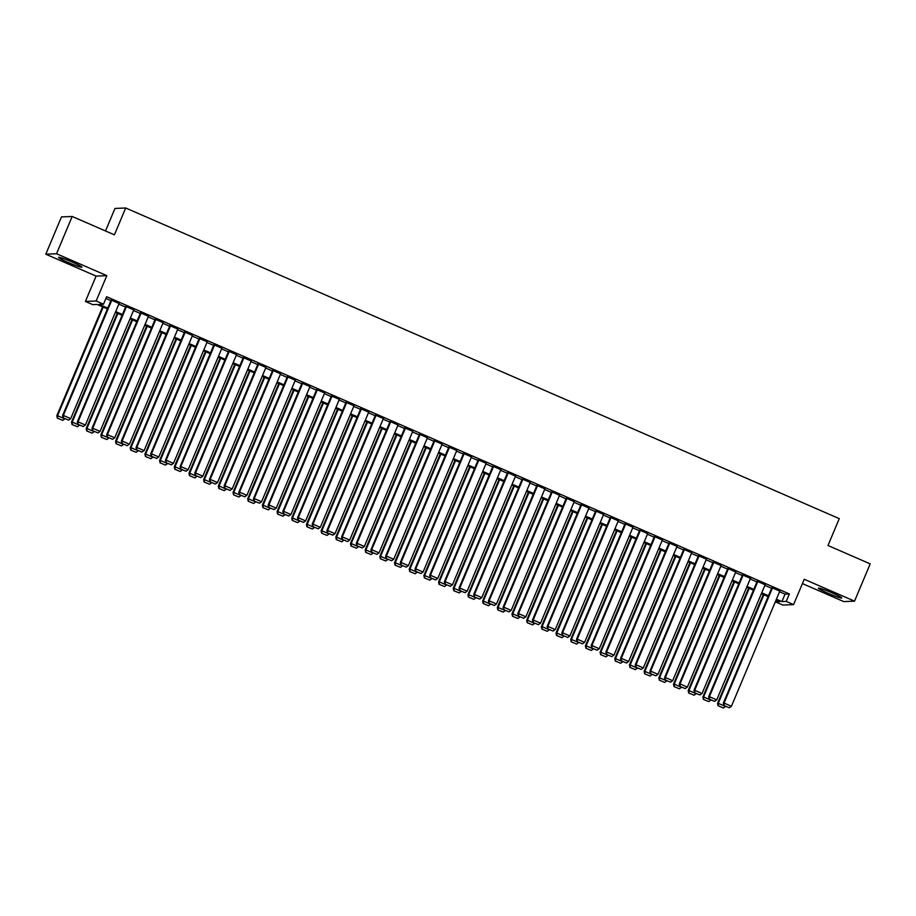 <?xml version="1.0" encoding="UTF-8"?>
<svg xmlns="http://www.w3.org/2000/svg" width="916" height="916" viewBox="0 0 916 916"><rect width="100%" height="100%" fill="white"/><g stroke="black" fill="none" stroke-linecap="round" stroke-linejoin="round"><path stroke-width="1.37" d="M67.99 262.377A12.652 0.973 -157.2 0 0 81.913 267.186A12.652 0.973 -157.2 0 0 72.513 262.182A12.652 0.973 -157.2 0 0 58.578 257.373A12.652 0.973 -157.2 0 0 67.99 262.377M827.812 593.167A12.652 0.973 -157.2 0 0 841.747 597.976A12.652 0.973 -157.2 0 0 832.335 592.973A12.652 0.973 -157.2 0 0 818.412 588.164A12.652 0.973 -157.2 0 0 827.812 593.167M107.412 308.932L97.119 304.455L92.768 304.639L85.428 301.444L96.157 300.986L103.497 304.181L99.146 304.375L107.756 308.12M96.088 276.094L106.817 275.636L56.529 253.743L72.192 216.462L61.475 216.92L45.8 254.201L96.088 276.094L85.428 301.444M105.512 230.958L114.969 208.447L125.698 207.989L839.274 518.639L827.984 545.489L870.2 563.867L854.525 601.148L804.237 579.255L793.577 604.606L782.859 605.064L775.52 601.869L779.86 601.686L776.07 600.037M802.416 583.584L843.808 601.606L854.525 601.148M776.253 600.117L775.52 601.869M56.529 253.743L45.8 254.201M119.091 303.505L111.145 300.047M133.77 309.894L125.824 306.436M148.449 316.283L140.514 312.825M163.14 322.684L155.193 319.226M177.819 329.073L169.872 325.615M192.497 335.462L184.563 332.004M207.188 341.851L199.241 338.393M221.867 348.252L213.92 344.794M236.546 354.641L228.611 351.183M251.236 361.03L243.29 357.572M265.915 367.419L257.969 363.961M280.594 373.82L272.659 370.362M295.284 380.209L287.338 376.751M309.963 386.598L302.017 383.14M324.642 392.987L316.707 389.529M339.332 399.387L331.386 395.93M354.011 405.777L346.065 402.319M368.69 412.166L360.755 408.708M383.38 418.555L375.434 415.097M398.059 424.955L390.113 421.497M412.738 431.344L404.803 427.887M427.429 437.733L419.482 434.276M442.107 444.123L434.161 440.665M456.786 450.523L448.851 447.065M471.477 456.912L463.53 453.454M486.156 463.301L478.209 459.843M500.834 469.69L492.9 466.233M515.525 476.091L507.579 472.633M530.204 482.48L522.257 479.022M544.883 488.869L536.948 485.411M559.573 495.258L551.627 491.8M574.252 501.659L566.306 498.201M588.931 508.048L580.996 504.59M603.621 514.437L595.675 510.979M618.3 520.826L610.354 517.368M632.979 527.227L625.044 523.769M647.669 533.616L639.723 530.158M662.348 540.005L654.402 536.547M677.027 546.394L669.092 542.936M691.717 552.795L683.771 549.337M706.396 559.184L698.45 555.726M721.075 565.573L713.14 562.115M735.766 571.962L727.819 568.504M750.444 578.362L742.498 574.904M765.123 584.751L757.188 581.294M779.55 591.759L785.023 594.14L789.374 593.957L106.634 296.727L103.497 304.181M105.89 298.49L110.893 300.666M118.828 304.123L125.572 307.055M133.518 310.513L140.251 313.444M148.197 316.902L154.941 319.833M162.876 323.291L169.62 326.233M177.567 329.691L184.299 332.623M192.246 336.08L198.99 339.012M206.924 342.47L213.668 345.401M221.615 348.859L228.347 351.801M236.294 355.259L243.038 358.19M250.973 361.648L257.717 364.579M265.663 368.037L272.396 370.969M280.342 374.426L287.074 377.369M295.021 380.827L301.765 383.758M309.711 387.216L316.444 390.147M324.39 393.605L331.123 396.536M339.069 399.994L345.813 402.937M353.759 406.395L360.492 409.326M368.438 412.784L375.171 415.715M383.117 419.173L389.861 422.104M397.807 425.562L404.54 428.505M412.486 431.963L419.219 434.894M427.165 438.352L433.909 441.283M441.844 444.741L448.588 447.672M456.534 451.13L463.267 454.073M471.213 457.531L477.957 460.462M485.892 463.92L492.636 466.851M500.583 470.309L507.315 473.24M515.261 476.698L522.005 479.64M529.94 483.098L536.684 486.03M544.631 489.488L551.363 492.419M559.31 495.877L566.054 498.808M573.989 502.266L580.733 505.208M588.679 508.666L595.411 511.597M603.358 515.055L610.102 517.987M618.037 521.444L624.781 524.376M632.727 527.834L639.46 530.776M647.406 534.234L654.15 537.165M662.085 540.623L668.829 543.554M676.775 547.012L683.508 549.943M691.454 553.401L698.198 556.344M706.133 559.802L712.877 562.733M720.823 566.191L727.556 569.122M735.502 572.58L742.246 575.511M750.181 578.969L756.925 581.9M764.871 585.358L771.604 588.301M779.814 591.141L771.867 587.683M106.817 275.636L96.157 300.986M789.374 593.957L786.237 601.411L793.577 604.606M72.192 216.462L114.408 234.839L125.698 207.989M768.123 596.579L761.391 593.637M753.444 590.179L746.712 587.248M738.765 583.79L732.021 580.859M724.075 577.401L717.342 574.469M709.396 571.011L702.664 568.069M694.717 564.611L687.973 561.68M680.038 558.222L673.294 555.291M665.348 551.833L658.615 548.902M650.669 545.444L643.925 542.501M635.99 539.043L629.246 536.112M621.3 532.654L614.567 529.723M606.621 526.265L599.877 523.334M591.942 519.876L585.198 516.933M577.252 513.475L570.519 510.544M562.573 507.086L555.829 504.155M547.894 500.697L541.15 497.766M533.204 494.308L526.471 491.365M518.525 487.907L511.781 484.976M503.846 481.518L497.102 478.587M489.155 475.129L482.423 472.198M474.477 468.74L467.733 465.797M459.798 462.34L453.054 459.408M445.107 455.95L438.375 453.019M430.428 449.561L423.684 446.63M415.75 443.172L409.005 440.23M401.059 436.772L394.327 433.84M386.38 430.383L379.636 427.451M371.701 423.994L364.957 421.062M357.011 417.604L350.278 414.662M342.332 411.204L335.588 408.273M327.653 404.815L320.909 401.884M312.963 398.426L306.23 395.494M298.284 392.037L291.54 389.094M283.605 385.636L276.861 382.705M268.915 379.247L262.182 376.316M254.236 372.858L247.492 369.927M239.557 366.469L232.813 363.526M224.867 360.068L218.134 357.137M210.188 353.679L203.444 350.748M195.509 347.29L188.765 344.359M180.818 340.901L174.086 337.958M166.139 334.5L159.395 331.569M151.461 328.111L144.717 325.18M136.77 321.722L130.038 318.791M122.091 315.333L115.347 312.39M776.413 599.213L781.898 601.594L786.237 601.411M115.702 311.577L122.435 314.509M130.381 317.966L137.114 320.898M145.06 324.356L151.804 327.298M159.739 330.756L166.483 333.687M174.429 337.145L181.162 340.076M189.108 343.534L195.852 346.466M203.787 349.923L210.531 352.866M218.477 356.324L225.21 359.255M233.156 362.713L239.9 365.644M247.835 369.102L254.579 372.033M262.526 375.491L269.258 378.434M277.204 381.892L283.949 384.823M291.883 388.281L298.627 391.212M306.574 394.67L313.306 397.601M321.253 401.059L327.997 404.002M335.932 407.46L342.676 410.391M350.622 413.849L357.355 416.78M365.301 420.238L372.045 423.169M379.98 426.627L386.724 429.57M394.67 433.028L401.403 435.959M409.349 439.417L416.093 442.348M424.028 445.806L430.772 448.737M438.718 452.195L445.451 455.137M453.397 458.595L460.141 461.527M468.076 464.985L474.82 467.916M482.766 471.374L489.499 474.305M497.445 477.763L504.189 480.705M512.124 484.163L518.868 487.094M526.815 490.552L533.547 493.484M541.493 496.941L548.237 499.873M556.172 503.331L562.916 506.273M570.863 509.731L577.595 512.662M585.542 516.12L592.286 519.051M600.22 522.509L606.965 525.44M614.911 528.898L621.643 531.83M629.59 535.288L636.334 538.23M644.269 541.688L651.013 544.619M658.959 548.077L665.692 551.008M673.638 554.466L680.382 557.397M688.317 560.855L695.061 563.798M703.007 567.256L709.74 570.187M717.686 573.645L724.43 576.576M732.365 580.034L739.109 582.965M747.055 586.423L753.788 589.366M761.734 592.824L768.478 595.755M785.023 594.14L781.898 601.594M779.928 590.843L731.415 706.282L724.064 703.087L723.342 703.11L723.846 705.526L729.273 707.747L723.846 705.526M771.993 587.385L723.342 703.11M772.589 587.648L724.064 703.087L724.132 705.515M729.273 707.747L731.415 706.282M763.314 594.484L717.549 703.362L718.27 703.328L763.921 594.736M725.701 706.328L723.48 707.999L718.052 705.767L723.48 707.999M718.339 705.755L718.27 703.328L725.609 706.522M718.052 705.767L717.549 703.362M765.249 584.454L716.724 699.881L709.385 696.687L708.663 696.721L709.167 699.126L714.595 701.358L709.167 699.126M757.303 580.996L708.663 696.721M757.91 581.259L709.385 696.687L709.453 699.114M714.595 701.358L716.724 699.881M750.57 578.065L702.045 693.492L694.706 690.298L693.973 690.332L694.477 692.736L699.916 694.958L694.477 692.736M742.624 574.607L693.973 690.332M743.231 574.87L694.706 690.298L694.775 692.725M699.916 694.958L702.045 693.492M735.88 571.676L687.366 687.103L680.015 683.909L679.294 683.943L679.798 686.347L685.225 688.569L679.798 686.347M727.945 568.218L679.294 683.943M728.541 568.481L680.015 683.909L680.084 686.336M685.225 688.569L687.366 687.103M721.201 565.275L672.676 680.714L665.337 677.519L664.615 677.542L665.119 679.958L670.546 682.18L665.119 679.958M713.255 561.817L664.615 677.542M713.862 562.081L665.337 677.519L665.405 679.947M670.546 682.18L672.676 680.714M748.635 588.083L702.87 696.973L703.591 696.939L749.231 588.347M711.011 699.938L708.801 701.599L703.362 699.377L708.801 701.599M703.66 699.366L703.591 696.939L710.93 700.133M703.362 699.377L702.87 696.973M733.956 581.694L688.179 690.572L688.901 690.55L734.552 581.958M696.332 693.538L694.11 695.21L688.683 692.988L694.11 695.21M688.969 692.977L688.901 690.55L696.252 693.744M688.683 692.988L688.179 690.572M719.266 575.305L673.5 684.183L674.222 684.149L719.873 575.569M681.653 687.149L679.432 688.821L674.004 686.588L679.432 688.821M674.29 686.576L674.222 684.149L681.561 687.355M674.004 686.588L673.5 684.183M704.587 568.916L658.822 677.794L659.543 677.76L705.183 569.168M666.962 680.76L664.753 682.431L659.325 680.199L664.753 682.431M659.612 680.187L659.543 677.76L666.882 680.954M659.325 680.199L658.822 677.794M706.522 558.886L657.997 674.313L650.658 671.119L649.936 671.153L650.429 673.558L655.867 675.79L650.429 673.558M698.576 555.428L649.936 671.153M699.183 555.691L650.658 671.119L650.726 673.546M655.867 675.79L657.997 674.313M689.908 562.516L644.131 671.405L644.853 671.371L690.504 562.779M652.284 674.371L650.062 676.031L644.635 673.81L650.062 676.031M644.921 673.798L644.853 671.371L652.203 674.565M644.635 673.81L644.131 671.405M691.832 552.497L643.318 667.924L635.967 664.73L635.246 664.764L635.75 667.169L641.177 669.39L635.75 667.169M683.897 549.039L635.246 664.764M684.492 549.302L635.967 664.73L636.036 667.157M641.177 669.39L643.318 667.924M675.218 556.126L629.452 665.005L630.174 664.982L675.825 556.39M637.605 667.97L635.383 669.642L629.956 667.42L635.383 669.642M630.242 667.409L630.174 664.982L637.513 668.176M629.956 667.42L629.452 665.005M677.153 546.108L628.628 661.535L621.288 658.341L620.567 658.375L621.071 660.779L626.498 663.001L621.071 660.779M669.207 542.65L620.567 658.375M669.814 542.913L621.288 658.341L621.357 660.768M626.498 663.001L628.628 661.535M660.539 549.737L614.773 658.615L615.495 658.581L661.134 550.001M622.914 661.581L620.705 663.253L615.277 661.02L620.705 663.253M615.563 661.008L615.495 658.581L622.834 661.787M615.277 661.02L614.773 658.615M662.474 539.707L613.949 655.146L606.61 651.952L605.888 651.974L606.392 654.39L611.819 656.612L606.392 654.39M654.528 536.249L605.888 651.974M655.135 536.513L606.61 651.952L606.678 654.379M611.819 656.612L613.949 655.146M645.86 543.348L600.083 652.226L600.804 652.192L646.456 543.6M608.235 655.192L606.014 656.864L600.587 654.631L606.014 656.864M600.885 654.619L600.804 652.192L608.155 655.387M600.587 654.631L600.083 652.226M647.784 533.318L599.27 648.746L591.919 645.551L591.198 645.585L591.702 647.99L597.129 650.223L591.702 647.99M639.849 529.86L591.198 645.585M640.444 530.124L591.919 645.551L591.988 647.978M597.129 650.223L599.27 648.746M633.105 526.929L584.58 642.356L577.24 639.162L576.519 639.196L577.023 641.601L582.45 643.822L577.023 641.601M625.159 523.471L576.519 639.196M625.765 523.734L577.24 639.162L577.309 641.589M582.45 643.822L584.58 642.356M618.426 520.54L569.901 635.967L562.561 632.773L561.84 632.807L562.344 635.212L567.771 637.433L562.344 635.212M610.48 517.082L561.84 632.807M611.087 517.345L562.561 632.773L562.63 635.2M567.771 637.433L569.901 635.967M603.736 514.139L555.222 629.578L547.871 626.384L547.15 626.407L547.654 628.823L553.081 631.044L547.654 628.823M595.801 510.681L547.15 626.407M596.396 510.945L547.871 626.384L547.951 628.811M553.081 631.044L555.222 629.578M589.057 507.75L540.532 623.178L533.192 619.983L532.471 620.018L532.975 622.422L538.402 624.655L532.975 622.422M581.11 504.292L532.471 620.018M581.717 504.556L533.192 619.983L533.261 622.411M538.402 624.655L540.532 623.178M574.378 501.361L525.853 616.789L518.513 613.594L517.792 613.628L518.296 616.033L523.723 618.254L518.296 616.033M566.432 497.903L517.792 613.628M567.038 498.167L518.513 613.594L518.582 616.021M523.723 618.254L525.853 616.789M559.687 494.972L511.174 610.399L503.834 607.205L503.102 607.239L503.605 609.644L509.033 611.865L503.605 609.644M551.753 491.514L503.102 607.239M552.348 491.778L503.834 607.205L503.903 609.632M509.033 611.865L511.174 610.399M545.009 488.572L496.483 604.01L489.144 600.816L488.423 600.839L488.926 603.255L494.354 605.476L488.926 603.255M537.062 485.114L488.423 600.839M537.669 485.377L489.144 600.816L489.213 603.243M494.354 605.476L496.483 604.01M530.33 482.182L481.805 597.61L474.465 594.415L473.744 594.45L474.248 596.854L479.675 599.087L474.248 596.854M522.383 478.725L473.744 594.45M522.99 478.988L474.465 594.415L474.534 596.843M479.675 599.087L481.805 597.61M515.639 475.793L467.126 591.221L459.786 588.026L459.053 588.061L459.557 590.465L464.985 592.686L459.557 590.465M507.704 472.335L459.053 588.061M508.3 472.599L459.786 588.026L459.855 590.454M464.985 592.686L467.126 591.221M500.96 469.404L452.435 584.832L445.096 581.637L444.375 581.671L444.878 584.076L450.306 586.297L444.878 584.076M493.014 465.946L444.375 581.671M493.621 466.21L445.096 581.637L445.165 584.065M450.306 586.297L452.435 584.832M486.281 463.015L437.756 578.443L430.417 575.248L429.696 575.271L430.199 577.687L435.627 579.908L430.199 577.687M478.335 459.557L429.696 575.271M478.942 459.809L430.417 575.248L430.486 577.675M435.627 579.908L437.756 578.443M631.17 536.948L585.404 645.837L586.125 645.803L631.777 537.211M593.557 648.803L591.335 650.463L585.908 648.242L591.335 650.463M586.194 648.23L586.125 645.803L593.465 648.997M585.908 648.242L585.404 645.837M616.491 530.559L570.725 639.437L571.447 639.414L617.086 530.822M578.866 642.402L576.656 644.074L571.229 641.853L576.656 644.074M571.515 641.841L571.447 639.414L578.786 642.608M571.229 641.853L570.725 639.437M601.812 524.17L556.035 633.048L556.768 633.013L602.407 524.433M564.187 636.013L561.966 637.685L556.539 635.452L561.966 637.685M556.836 635.441L556.768 633.013L564.107 636.219M556.539 635.452L556.035 633.048M587.122 517.78L541.356 626.659L542.077 626.624L587.728 518.032M549.508 629.624L547.287 631.296L541.86 629.063L547.287 631.296M542.146 629.052L542.077 626.624L549.417 629.819M541.86 629.063L541.356 626.659M572.443 511.38L526.677 620.269L527.398 620.235L573.038 511.643M534.818 623.235L532.608 624.895L527.181 622.674L532.608 624.895M527.467 622.662L527.398 620.235L534.738 623.43M527.181 622.674L526.677 620.269M557.764 504.991L511.987 613.869L512.72 613.846L558.359 505.254M520.139 616.834L517.918 618.506L512.491 616.285L517.918 618.506M512.788 616.273L512.72 613.846L520.059 617.04M512.491 616.285L511.987 613.869M543.073 498.602L497.308 607.48L498.029 607.445L543.68 498.865M505.46 610.445L503.239 612.117L497.812 609.884L503.239 612.117M498.098 609.873L498.029 607.445L505.369 610.651M497.812 609.884L497.308 607.48M528.395 492.213L482.629 601.091L483.35 601.056L528.99 492.465M490.77 604.056L488.56 605.728L483.133 603.495L488.56 605.728M483.419 603.484L483.35 601.056L490.69 604.251M483.133 603.495L482.629 601.091M513.716 485.812L467.939 594.702L468.671 594.667L514.311 486.075M476.091 597.667L473.87 599.327L468.442 597.106L473.87 599.327M468.74 597.095L468.671 594.667L476.011 597.862M468.442 597.106L467.939 594.702M499.025 479.423L453.26 588.301L453.981 588.278L499.632 479.686M461.412 591.267L459.191 592.938L453.764 590.717L459.191 592.938M454.05 590.706L453.981 588.278L461.32 591.473M453.764 590.717L453.26 588.301M484.346 473.034L438.581 581.912L439.302 581.878L484.942 473.297M446.722 584.877L444.512 586.549L439.085 584.328L444.512 586.549M439.371 584.305L439.302 581.878L446.642 585.084M439.085 584.328L438.581 581.912M469.668 466.645L423.89 575.523L424.623 575.488L470.263 466.897M432.043 578.488L429.822 580.16L424.394 577.927L429.822 580.16M424.692 577.916L424.623 575.488L431.963 578.683M424.394 577.927L423.89 575.523M471.591 456.615L423.077 572.042L415.738 568.847L415.005 568.882L415.509 571.286L420.936 573.519L415.509 571.286M463.656 453.157L415.005 568.882M464.252 453.42L415.738 568.847L415.807 571.275M420.936 573.519L423.077 572.042M456.912 450.225L408.387 565.653L401.048 562.458L400.326 562.493L400.83 564.897L406.257 567.119L400.83 564.897M448.966 446.768L400.326 562.493M449.573 447.031L401.048 562.458L401.116 564.886M406.257 567.119L408.387 565.653M442.233 443.836L393.708 559.264L386.369 556.069L385.647 556.104L386.151 558.508L391.579 560.729L386.151 558.508M434.287 440.378L385.647 556.104M434.894 440.642L386.369 556.069L386.438 558.497M391.579 560.729L393.708 559.264M427.543 437.447L379.029 552.875L371.69 549.68L370.957 549.703L371.461 552.119L376.888 554.34L371.461 552.119M419.608 433.989L370.957 549.703M420.204 434.241L371.69 549.68L371.759 552.108M376.888 554.34L379.029 552.875M454.977 460.244L409.212 569.134L409.933 569.099L455.584 460.508M417.364 572.099L415.143 573.76L409.715 571.538L415.143 573.76M410.002 571.527L409.933 569.099L417.272 572.294M409.715 571.538L409.212 569.134M440.298 453.855L394.533 562.733L395.254 562.71L440.894 454.118M402.674 565.699L400.464 567.37L395.036 565.149L400.464 567.37M395.323 565.138L395.254 562.71L402.593 565.905M395.036 565.149L394.533 562.733M425.619 447.466L379.842 556.344L380.575 556.31L426.215 447.729M387.995 559.31L385.773 560.981L380.346 558.76L385.773 560.981M380.644 558.737L380.575 556.31L387.915 559.516M380.346 558.76L379.842 556.344M410.929 441.077L365.163 549.955L365.885 549.921L411.536 441.329M373.316 552.92L371.095 554.592L365.667 552.359L371.095 554.592M365.953 552.348L365.885 549.921L373.224 553.115M365.667 552.359L365.163 549.955M412.864 431.047L364.339 546.474L357 543.28L356.278 543.314L356.782 545.718L362.209 547.951L356.782 545.718M404.918 427.589L356.278 543.314M405.525 427.852L357 543.28L357.068 545.707M362.209 547.951L364.339 546.474M396.25 434.676L350.485 543.566L351.206 543.532L396.846 434.94M358.625 546.531L356.416 548.192L350.988 545.97L356.416 548.192M351.275 545.959L351.206 543.532L358.545 546.726M350.988 545.97L350.485 543.566M398.185 424.658L349.66 540.085L342.321 536.89L341.599 536.925L342.103 539.329L347.53 541.551L342.103 539.329M390.239 421.2L341.599 536.925M390.846 421.463L342.321 536.89L342.389 539.318M347.53 541.551L349.66 540.085M381.571 428.287L335.794 537.165L336.527 537.142L382.167 428.551M343.947 540.131L341.725 541.803L336.298 539.581L341.725 541.803M336.596 539.57L336.527 537.142L343.866 540.337M336.298 539.581L335.794 537.165M383.495 418.269L334.981 533.696L327.642 530.501L326.909 530.536L327.413 532.94L332.84 535.162L327.413 532.94M375.56 414.811L326.909 530.536M376.155 415.074L327.642 530.501L327.71 532.929M332.84 535.162L334.981 533.696M366.881 421.898L321.115 530.776L321.837 530.742L367.488 422.161M329.268 533.742L327.046 535.413L321.619 533.192L327.046 535.413M321.905 533.169L321.837 530.742L329.176 533.948M321.619 533.192L321.115 530.776M368.816 411.879L320.291 527.307L312.951 524.112L312.23 524.135L312.734 526.551L318.161 528.772L312.734 526.551M360.87 408.421L312.23 524.135M361.476 408.673L312.951 524.112L313.02 526.54M318.161 528.772L320.291 527.307M352.202 415.509L306.436 524.387L307.158 524.353L352.809 415.761M314.577 527.353L312.367 529.024L306.94 526.792L312.367 529.024M307.226 526.78L307.158 524.353L314.497 527.547M306.94 526.792L306.436 524.387M354.137 405.479L305.612 520.906L298.272 517.712L297.551 517.746L298.055 520.151L303.482 522.383L298.055 520.151M346.191 402.021L297.551 517.746M346.798 402.284L298.272 517.712L298.341 520.139M303.482 522.383L305.612 520.906M337.523 409.108L291.746 517.998L292.479 517.964L338.119 409.372M299.898 520.964L297.677 522.624L292.25 520.403L297.677 522.624M292.548 520.391L292.479 517.964L299.818 521.158M292.25 520.403L291.746 517.998M339.458 399.09L290.933 514.517L283.594 511.323L282.861 511.357L283.365 513.761L288.792 515.994L283.365 513.761M331.512 395.632L282.861 511.357M332.107 395.895L283.594 511.323L283.662 513.75M288.792 515.994L290.933 514.517M322.833 402.719L277.067 511.597L277.788 511.575L323.44 402.983M285.219 514.563L282.998 516.235L277.571 514.013L282.998 516.235M277.857 514.002L277.788 511.575L285.128 514.769M277.571 514.013L277.067 511.597M324.768 392.701L276.243 508.128L268.903 504.934L268.182 504.968L268.686 507.372L274.113 509.594L268.686 507.372M316.822 389.243L268.182 504.968M317.428 389.506L268.903 504.934L268.972 507.361M274.113 509.594L276.243 508.128M308.154 396.33L262.388 505.208L263.11 505.174L308.761 396.594M270.529 508.174L268.319 509.846L262.892 507.624L268.319 509.846M263.178 507.601L263.11 505.174L270.449 508.38M262.892 507.624L262.388 505.208M310.089 386.312L261.564 501.739L254.224 498.544L253.503 498.567L254.007 500.983L259.434 503.205L254.007 500.983M302.143 382.854L253.503 498.567M302.749 383.106L254.224 498.544L254.293 500.972M259.434 503.205L261.564 501.739M293.475 389.941L247.698 498.819L248.431 498.785L294.07 390.205M255.85 501.785L253.629 503.457L248.202 501.224L253.629 503.457M248.499 501.212L248.431 498.785L255.77 501.979M248.202 501.224L247.698 498.819M295.41 379.911L246.885 495.338L239.545 492.144L238.813 492.178L239.316 494.583L244.744 496.815L239.316 494.583M287.464 376.453L238.813 492.178M288.059 376.716L239.545 492.144L239.614 494.571M244.744 496.815L246.885 495.338M278.785 383.541L233.019 492.43L233.74 492.396L279.391 383.804M241.171 495.396L238.95 497.056L233.523 494.835L238.95 497.056M233.809 494.823L233.74 492.396L241.08 495.59M233.523 494.835L233.019 492.43M280.72 373.522L232.195 488.949L224.855 485.755L224.134 485.789L224.638 488.194L230.065 490.426L224.638 488.194M272.773 370.064L224.134 485.789M273.38 370.327L224.855 485.755L224.924 488.182M230.065 490.426L232.195 488.949M264.106 377.152L218.34 486.03L219.061 486.007L264.713 377.415M226.481 488.995L224.271 490.667L218.844 488.446L224.271 490.667M219.13 488.434L219.061 486.007L226.401 489.201M218.844 488.446L218.34 486.03M266.041 367.133L217.516 482.56L210.176 479.366L209.455 479.4L209.959 481.805L215.386 484.026L209.959 481.805M258.094 363.675L209.455 479.4M258.701 363.938L210.176 479.366L210.245 481.793M215.386 484.026L217.516 482.56M249.427 370.762L203.65 479.64L204.382 479.606L250.022 371.026M211.802 482.606L209.581 484.278L204.154 482.056L209.581 484.278M204.451 482.034L204.382 479.606L211.722 482.812M204.154 482.056L203.65 479.64M251.362 360.744L202.837 476.171L195.497 472.977L194.764 473L195.268 475.415L200.696 477.637L195.268 475.415M243.416 357.286L194.764 473M244.011 357.538L195.497 472.977L195.566 475.404M200.696 477.637L202.837 476.171M234.736 364.373L188.971 473.251L189.692 473.217L235.343 364.637M197.123 476.217L194.902 477.889L189.475 475.656L194.902 477.889M189.761 475.644L189.692 473.217L197.032 476.412M189.475 475.656L188.971 473.251M236.671 354.343L188.146 469.771L180.807 466.576L180.086 466.61L180.589 469.015L186.017 471.248L180.589 469.015M228.737 350.885L180.086 466.61M229.332 351.149L180.807 466.576L180.876 469.003M186.017 471.248L188.146 469.771M220.058 357.973L174.292 466.862L175.013 466.828L220.664 358.236M182.433 469.828L180.223 471.488L174.796 469.267L180.223 471.488M175.082 469.255L175.013 466.828L182.353 470.022M174.796 469.267L174.292 466.862M221.993 347.954L173.468 463.382L166.128 460.187L165.407 460.221L165.911 462.626L171.338 464.859L165.911 462.626M214.046 344.496L165.407 460.221M214.653 344.76L166.128 460.187L166.197 462.614M171.338 464.859L173.468 463.382M205.379 351.584L159.602 460.462L160.334 460.439L205.974 351.847M167.754 463.427L165.533 465.099L160.105 462.878L165.533 465.099M160.403 462.866L160.334 460.439L167.674 463.633M160.105 462.878L159.602 460.462M207.314 341.565L158.789 456.992L151.449 453.798L150.716 453.832L151.22 456.237L156.647 458.458L151.22 456.237M199.367 338.107L150.716 453.832M199.963 338.37L151.449 453.798L151.518 456.225M156.647 458.458L158.789 456.992M190.688 345.195L144.923 454.073L145.644 454.038L191.295 345.458M153.075 457.038L150.854 458.71L145.426 456.489L150.854 458.71M145.713 456.466L145.644 454.038L152.983 457.244M145.426 456.489L144.923 454.073M192.623 335.176L144.098 450.603L136.759 447.409L136.037 447.432L136.541 449.848L141.969 452.069L136.541 449.848M184.689 331.718L136.037 447.432M185.284 331.97L136.759 447.409L136.828 449.836M141.969 452.069L144.098 450.603M176.009 338.805L130.244 447.684L130.965 447.649L176.616 339.069M138.385 450.649L136.175 452.321L130.748 450.088L136.175 452.321M131.034 450.077L130.965 447.649L138.305 450.844M130.748 450.088L130.244 447.684M177.944 328.775L129.419 444.203L122.08 441.008L121.359 441.043L121.862 443.447L127.29 445.68L121.862 443.447M169.998 325.317L121.359 441.043M170.605 325.581L122.08 441.008L122.149 443.436M127.29 445.68L129.419 444.203M161.331 332.405L115.553 441.294L116.286 441.26L161.926 332.668M123.706 444.26L121.484 445.92L116.057 443.699L121.484 445.92M116.355 443.688L116.286 441.26L123.626 444.455M116.057 443.699L115.553 441.294M163.266 322.386L114.74 437.814L107.401 434.619L106.668 434.653L107.172 437.058L112.599 439.291L107.172 437.058M155.319 318.928L106.668 434.653M155.915 319.192L107.401 434.619L107.47 437.046M112.599 439.291L114.74 437.814M146.64 326.016L100.874 434.894L101.596 434.871L147.247 326.279M109.027 437.859L106.806 439.531L101.378 437.31L106.806 439.531M101.665 437.298L101.596 434.871L108.947 438.066M101.378 437.31L100.874 434.894M148.575 315.997L100.05 431.425L92.711 428.23L91.989 428.264L92.493 430.669L97.92 432.89L92.493 430.669M140.64 312.539L91.989 428.264M141.236 312.803L92.711 428.23L92.779 430.657M97.92 432.89L100.05 431.425M131.961 319.627L86.196 428.505L86.917 428.47L132.568 319.89M94.337 431.47L92.127 433.142L86.699 430.921L92.127 433.142M86.986 430.898L86.917 428.47L94.256 431.676M86.699 430.921L86.196 428.505M133.896 309.608L85.371 425.035L78.032 421.841L77.31 421.864L77.814 424.28L83.242 426.501L77.814 424.28M125.95 306.15L77.31 421.864M126.557 306.402L78.032 421.841L78.1 424.268M83.242 426.501L85.371 425.035M117.282 313.238L71.505 422.116L72.238 422.081L117.878 313.501M79.658 425.081L77.448 426.753L72.009 424.52L77.448 426.753M72.307 424.509L72.238 422.081L79.578 425.276M72.009 424.52L71.505 422.116M119.217 303.207L70.692 418.646L63.353 415.44L62.62 415.475L63.124 417.879L68.551 420.112L63.124 417.879M111.271 299.75L62.62 415.475M111.867 300.013L63.353 415.44L63.422 417.868M68.551 420.112L70.692 418.646M102.592 306.837L56.826 415.727L57.548 415.692L103.199 307.1M64.979 418.692L62.757 420.352L57.33 418.131L62.757 420.352M57.616 418.12L57.548 415.692L64.899 418.887M57.33 418.131L56.826 415.727"/></g></svg>
